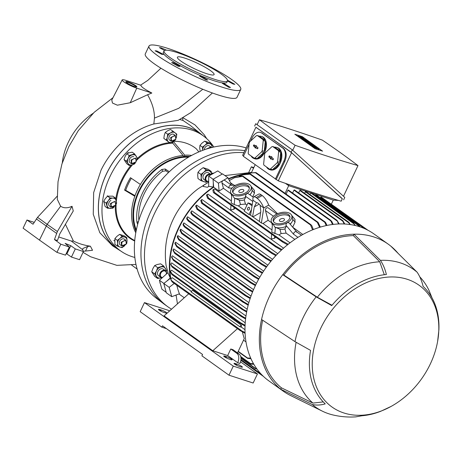 <?xml version="1.0" encoding="UTF-8"?>
<svg xmlns="http://www.w3.org/2000/svg" width="462" height="462" viewBox="0 0 462 462"><rect width="100%" height="100%" fill="white"/><g stroke="black" fill="none" stroke-linecap="round" stroke-linejoin="round"><path stroke-width="0.69" d="M171.275 137.832C174.417 134.806 175.907 135.285 175.739 139.276C172.586 142.308 171.102 141.822 171.275 137.832M170.634 137.52L175.3 135.476L175.837 139.206L171.171 141.251L170.634 137.52M131.63 160.366C134.771 157.34 136.255 157.819 136.088 161.81C132.94 164.836 131.451 164.357 131.63 160.366M130.983 160.054L135.655 158.004L136.192 161.735L131.52 163.785L130.983 160.054M111.128 203.736C114.27 200.71 115.754 201.189 115.587 205.18C112.439 208.212 110.949 207.727 111.128 203.736M110.482 203.424L115.154 201.38L115.691 205.111L111.019 207.155L110.482 203.424M121.783 242.544C124.925 239.512 126.409 239.992 126.242 243.988C123.094 247.014 121.604 246.535 121.783 242.544M121.136 242.227L125.808 240.182L126.345 243.913L121.673 245.957L121.136 242.227M207.149 148.81L210.995 147.701M206.156 149.128L210.874 146.98L211.434 147.592M202.685 135.389A71.038 53.615 125.6 0 0 201.461 134.367A71.038 53.615 125.6 0 0 106.37 174.018A71.038 53.615 125.6 0 0 118.884 249.844A71.038 53.615 125.6 0 0 120.241 250.67M179.695 119.514L183.016 120.449L190.153 125.335L201.461 134.367M212.399 92.978L191.089 112.428L178.147 120.351L153.858 123.978L154.447 118.099C154.585 110.845 152.293 103.061 147.586 94.745L130.255 102.737L117.36 105.192L112.468 103.043L111.781 100.029L122.17 79.92A10.147 1.553 25.3 0 0 126.854 83.703A10.147 1.553 25.3 0 0 136.758 88.138L151.825 93.012C144.49 89.224 140.881 86.642 140.991 85.268L125.924 80.394A10.147 1.553 25.3 0 0 122.17 79.92M118.884 249.844L112.532 245.796L99.827 232.744L93.255 214.276L93.653 192.602L100.999 170.276C111.642 148.048 132.461 129.689 153.858 123.978M149.001 46.061L145.276 53.933A50.745 7.773 25.3 0 0 168.826 72.863A50.745 7.773 25.3 0 0 218.231 94.987A50.745 7.773 25.3 0 0 237.029 97.303L240.748 89.432A50.745 7.773 -154.7 0 1 221.951 87.11A50.745 7.773 -154.7 0 1 172.551 64.992A50.745 7.773 -154.7 0 1 149.001 46.061A50.745 7.773 -154.7 0 1 167.798 48.383A50.745 7.773 -154.7 0 1 217.198 70.501A50.745 7.773 -154.7 0 1 240.748 89.432M224.047 83.547L230.486 87.503L228.794 87.301L222.349 83.345L224.047 83.547M227.443 80.157L234.858 84.332L233.2 84.049L227.379 80.937M164.541 50.491L159.436 47.609L161.128 47.823L166.505 50.173M156.791 50.93L163.45 54.429L161.712 54.308L155.059 50.797L156.791 50.93M173.417 62.676L179.989 66.361L178.24 66.274L171.673 62.589L173.417 62.676M201.282 76.184L207.761 80.059L206.029 79.938L199.544 76.074L201.282 76.184M135.805 85.713A6.087 0.93 -154.7 0 1 136.844 86.868A6.087 0.93 -154.7 0 1 132.86 85.955A6.087 0.93 -154.7 0 1 126.883 82.825A6.087 0.93 -154.7 0 1 125.837 81.664A6.087 0.93 -154.7 0 1 129.822 82.582A6.087 0.93 -154.7 0 1 135.805 85.713M136.538 87A6.087 0.93 25.3 0 0 135.591 86.163A6.087 0.93 25.3 0 0 130.342 83.339A6.087 0.93 25.3 0 0 125.93 81.988M164.137 50.86L163.346 52.154A35.17 5.388 25.3 0 0 179.4 65.223A35.17 5.388 25.3 0 0 213.871 80.683A35.17 5.388 25.3 0 0 226.934 82.207L227.431 80.781A35.014 5.365 25.3 0 0 210.926 67.671A35.014 5.365 25.3 0 0 177.062 52.541A35.014 5.365 25.3 0 0 164.137 50.86A35.014 5.365 25.3 0 0 180.116 63.871A35.014 5.365 25.3 0 0 214.432 79.262A35.014 5.365 25.3 0 0 227.431 80.781M206.578 73.643A20.299 3.107 25.3 0 0 214.097 74.573A20.299 3.107 25.3 0 0 204.678 67.002A20.299 3.107 25.3 0 0 184.916 58.154A20.299 3.107 25.3 0 0 177.396 57.224A20.299 3.107 25.3 0 0 186.815 64.796A20.299 3.107 25.3 0 0 206.578 73.643M62.289 162.872A55.815 42.123 -54.4 0 1 68.243 142.383A55.815 42.123 -54.4 0 1 93.162 113.288M83.021 252.35L90.592 256.757L116.863 265.355L135.978 264.42M65.425 224.289L73.406 241.02C78.269 243.497 83.928 245.23 90.379 246.206L92.533 250.283L83.31 251.288M112.988 97.696L94.167 112.324L78.269 130.677L68.746 146.806L61.92 164.033L58.016 181.757L57.317 199.399L60.632 206.225C63.716 208.287 67.516 208.31 72.032 206.295L73.273 210.961L59.76 233.911L57.479 240.517L54.464 239.541L60.805 244.219L69.352 246.985L65.125 243.382L70.796 245.68L75.3 248.908L83.408 251.53L82.71 249.786L82.814 248.498L87.676 246.465L90.379 246.206M182.496 117.925L183.016 120.449M73.406 241.02L71.281 241.025L82.71 249.786M58.709 236.954L71.281 241.025M72.032 206.295L57.386 231.526L54.464 239.541M57.386 231.526L47.136 224.33L60.632 206.225M57.19 196.2L37.543 217.342L33.045 224.22L26.958 220.01L34.2 222.355M154.447 118.099L178.754 108.293L202.789 89.258M147.586 94.745L151.825 93.012M131.63 265.067L137.139 269.075M75.3 248.908L71.448 257.063L79.556 259.684L83.408 251.53M37.543 217.342L47.136 224.33L39.466 240.09L56.947 252.373L60.805 244.219M39.466 240.09L23.1 228.17L26.958 220.01M70.796 245.68L66.886 253.95L71.448 257.063M66.886 253.95A3.552 0.543 25.3 0 0 66.251 253.551M69.352 246.985L65.5 255.14L56.947 252.373M164.57 304.418A88.796 67.019 -54.4 0 1 163.305 303.494L156.664 298.475A88.577 66.851 -54.4 0 1 144.369 206.225A88.577 66.851 -54.4 0 1 246.136 147.909M163.305 303.494A88.796 67.019 -54.4 0 1 150.976 211.013A88.796 67.019 -54.4 0 1 244.831 150.67A88.796 67.019 125.6 0 0 153.061 206.837A88.796 67.019 125.6 0 0 164.385 304.291L167.908 306.808A88.796 67.019 125.6 0 0 171.546 309.182M136.302 230.116A49.786 37.578 -54.4 0 1 139.212 191.407A49.786 37.578 -54.4 0 1 188.427 157.23M169.317 171.731L165.211 169.005L161.902 169.456A49.688 37.503 125.6 0 0 142.267 193.561A49.688 37.503 125.6 0 0 136.925 222.291L137.676 224.347M138.837 220.357A47.286 35.684 -54.4 0 1 144.029 194.132A47.286 35.684 -54.4 0 1 162.601 171.275L161.902 169.456M136.053 231.364A50.543 38.144 -54.4 0 1 138.664 191.228A50.543 38.144 -54.4 0 1 189.524 156.589M135.788 232.784A50.589 38.179 -54.4 0 1 134.806 196.252A50.589 38.179 -54.4 0 1 137.278 190.252A50.589 38.179 -54.4 0 1 140.379 184.453A50.589 38.179 -54.4 0 1 183.119 155.555L184.217 156.387A50.549 38.15 -54.4 0 1 189.767 156.451M140.379 184.453L130.457 177.703A53.269 40.206 125.6 0 0 127.183 183.807A53.269 40.206 125.6 0 0 124.584 190.125L134.806 196.252M134.737 240.54A54.591 41.199 -54.4 0 1 116.112 204.129M116.349 201.103A54.591 41.199 -54.4 0 1 122.216 180.63A54.591 41.199 -54.4 0 1 132.473 164.778M134.69 241.037A55.128 41.609 -54.4 0 1 115.269 205.827M115.771 199.214A55.128 41.609 -54.4 0 1 121.489 180.267A55.128 41.609 -54.4 0 1 131.116 165.13M131.352 178.309A51.842 39.126 125.6 0 0 128.234 184.142A51.842 39.126 125.6 0 0 125.699 190.292L124.584 190.125M135.025 195.634L125.699 190.292M134.852 257.444A70.836 53.459 -54.4 0 1 121.558 251.565A70.836 53.459 -54.4 0 1 109.979 176.542A70.836 53.459 -54.4 0 1 203.956 136.348A70.836 53.459 -54.4 0 1 213.814 147.026M121.558 251.565L118.029 249.18A70.952 53.546 -54.4 0 1 106.433 174.035A70.952 53.546 -54.4 0 1 200.56 133.778L203.956 136.348M165.211 169.005L165.904 170.819L162.601 171.275M165.904 170.819L168.491 172.522M136.677 160.256A54.591 41.199 -54.4 0 1 172.771 143.133L183.119 155.555M173.903 141.291A56.3 42.492 125.6 0 1 196.24 148.758L198.868 151.9M184.217 156.387L184.76 155.174A51.825 39.114 -54.4 0 1 191.615 155.428M172.771 143.133L172.909 141.892M173.186 141.303L184.76 155.174M137.237 158.587A55.128 41.609 -54.4 0 1 169.467 142.631M171.841 142.435A55.128 41.609 -54.4 0 1 172.673 142.394M228.632 179.071A79.666 60.124 -54.4 0 1 244.577 174.393M235.695 185.245L229.972 185.308L228.996 186.498L228.996 188.04L221.985 183.027A2.027 1.53 -54.4 0 1 222.158 181.606A2.027 1.53 -54.4 0 1 223.198 180.463L227.968 177.755L231.225 184.194A79.666 60.124 125.6 0 0 230.538 184.517M233.911 185.181L230.486 182.733M252.702 196.789L254.452 193.099L254.314 190.321M292.689 227.177L295.068 222.141L294.929 219.369M302.835 234.477L292.781 227.281M312.578 229.828L310.458 224.85L310.949 224.717L243.203 176.27L234.529 177.714L229.36 180.509M234.529 177.714L242.44 176.086L243.214 176.282M310.458 224.85A89.813 67.781 125.6 0 1 310.909 224.694L311.821 225.704L313.352 229.516M271.644 222.794L268.122 220.276A79.666 60.124 125.6 0 0 263.04 223.544L261.382 223.007L263.779 207.946L268.751 205.122L277.575 213.692M268.122 220.276L265.442 210.516A2.027 1.53 -54.4 0 1 266.655 207.952A2.027 1.53 -54.4 0 1 267.954 207.761A2.027 1.53 -54.4 0 1 268.278 207.923L276.819 214.033M253.326 197.234L247.869 193.399L246.616 193.624L245.299 196.113L245.634 197.332A10.655 5.96 164.6 0 1 234.176 197.996L232.224 194.502A10.655 5.96 -15.4 0 0 246.616 193.624A10.655 5.96 -15.4 0 0 251.207 186.735A10.655 5.96 -15.4 0 0 249.63 184.609A10.655 5.96 -15.4 0 0 235.245 185.493A10.655 5.96 -15.4 0 0 230.653 192.377A10.655 5.96 -15.4 0 0 232.224 194.502L231.855 194.727L231.196 202.928L234.246 204.579L238.398 205.925L244.519 210.297M213.577 189.374L214.535 192.487L214.131 192.81L213.432 192.573L212.849 189.905L214.703 188.975L231.358 200.889M282.23 240.898A89.813 67.781 125.6 0 0 281.826 241.222L282.23 240.898L288.196 244.236M294.825 239.374L286.076 233.114L284.927 228.927L286.249 226.38A10.655 5.96 164.6 0 1 274.792 227.044L272.846 223.55L272.47 223.775L271.812 231.976L272.141 232.322L279.013 234.967L290.009 242.827M263.04 223.544L271.979 229.937M261.382 223.007L259.349 221.552L260.793 211.556L260.158 205.359L263.779 207.946M259.367 221.408L250.554 215.263L252.945 200.202L256.566 202.789A6.087 2.085 60.4 0 1 260.158 205.359M176.836 285.308A79.666 60.124 125.6 0 0 179.423 293.786L171.748 296.685L166.332 292.81L163.773 283.483L170.755 278.055A79.666 60.124 -54.4 0 1 178.788 228.286A79.666 60.124 -54.4 0 1 213.698 187.208L213.017 179.302L218.434 183.171L223.198 180.463A2.027 1.53 -54.4 0 1 224.827 180.434L231.335 185.089M181.722 233.651L181.953 232.894L180.296 229.643L180.711 229.204L256.468 283.379M183.195 224.001L183.968 222.938L259.823 277.183M186.867 217.845L187.699 216.828L263.6 271.113M191.002 211.862L191.915 210.874L267.827 265.159M197.499 209.413L196.881 209.199L197.499 209.413L197.771 209.084L196.148 205.446L196.656 205.093L272.516 259.344M201.345 199.855L202.391 202.864L201.599 203.205L200.762 200.444L201.975 199.497L277.731 253.667M207.132 194.49L208.379 197.805L207.559 198.175L206.479 195.051L207.946 194.109L283.524 248.158M271.633 234.211L271.31 238.282L271.604 238.97L274.486 238.3A79.666 60.124 -54.4 0 1 275.872 237.237M231.017 205.163L230.688 209.234L230.988 209.921L233.87 209.257A79.666 60.124 -54.4 0 1 235.256 208.195M231.029 193.751L223.441 188.323A79.666 60.124 125.6 0 0 219.109 191.077L213.698 187.208M178.961 293.959L184.28 297.765M170.778 278.95L170.853 279.793L172.216 282.005L170.778 278.95L172.257 277.691L191.407 291.383M241.314 325.196L192.573 290.338L190.945 291.793L239.686 326.651L241.58 327.263A79.666 60.124 -54.4 0 1 241.314 325.196L239.686 326.651M241.58 327.263L244.993 329.706M171.766 274.336L170.472 272.06L170.472 271.252L171.593 270.154L245.224 322.811M170.819 263.808L172.072 267.013L170.755 264.593L170.819 263.808L171.697 262.872L245.969 315.991M173.516 260.401L171.737 256.595L172.447 255.798L247.199 309.257M175.006 253.505L173.169 249.584L173.764 248.908L248.885 302.627M176.917 246.881L177.085 246.373L175.086 242.764L175.595 242.18L250.993 296.102M177.466 236.117L178.915 239.068L178.69 239.818L177.194 236.821L177.922 235.62L253.523 289.686M246.956 205.14L245.461 204.071L240.488 204.522A79.666 60.124 -54.4 0 0 238.398 205.925M287.497 244.796L282.617 242.065M286.076 233.114L281.104 233.564A79.666 60.124 -54.4 0 0 279.013 234.967M221.985 183.027L223.441 188.323M219.109 191.077L218.434 183.171M250.589 215.038L249.035 214.535L251.495 209.338M252.212 204.816L250.75 203.771L248.019 202.887L244.161 211.047L249.035 214.535M252.061 205.781L248.019 202.887M181.63 233.576L179.972 230.33L180.296 229.643M260.187 373.059L258.807 372.719L259.835 372.661M256.941 369.023L256.67 369.011C255.625 368.843 255.284 368.67 255.642 368.491L256.601 368.549M240.991 358.373L255.324 368.624L255.642 368.491L240.968 357.998M253.834 364.264L250.86 364.137L250.883 363.577A89.813 67.781 125.6 0 0 251.236 364.085M250.883 363.577L253.511 363.709M250.97 358.697L247.586 358.373L247.499 358.044L250.681 358.05M247.499 358.044A89.813 67.781 125.6 0 0 247.701 358.414M243.532 340.136L245.998 341.903M176.091 295.039L177.448 303.892M245.097 333.35L239.911 330.417L239.882 329.949L245.062 332.559M239.882 329.949A89.813 67.781 125.6 0 0 239.911 330.417M245.045 326.068L239.559 322.984L239.772 322.337L245.074 325.294M239.772 322.337A89.813 67.781 125.6 0 0 239.755 323.053M170.472 271.252L172.078 273.926L171.864 274.572L239.512 322.932M245.582 318.959L241.199 316.464L172.072 267.013M241.383 316.586C240.777 315.841 241.043 315.725 242.18 316.245L245.668 318.208M246.639 312.017L241.701 309.193L241.28 308.42L246.783 311.278M173.296 260.268L171.61 257.357L171.737 256.595M241.28 308.42A89.813 67.781 125.6 0 0 241.21 308.812L241.701 309.193M248.169 305.22L242.7 301.917L242.781 301.611L243.942 301.975L248.36 304.498M174.711 253.372L172.99 250.329L173.169 249.584M242.781 301.611A89.813 67.781 125.6 0 0 242.7 301.917L243.312 302.431M250.144 298.562L245.108 295.663L244.612 295.293L244.779 294.779L250.381 297.857M176.68 246.725L174.861 243.486L175.086 242.764M244.779 294.779A89.813 67.781 125.6 0 0 244.612 295.293L245.108 295.663M252.547 292.036L248.158 289.512L178.69 239.818M248.36 289.639C247.499 288.814 247.638 288.611 248.775 289.027L252.83 291.343M255.359 285.637L250.462 282.813M250.675 282.946C249.723 282.086 249.832 281.86 250.993 282.27L255.688 284.962M258.581 279.371L254.25 276.882M183.968 222.938C183.021 223.521 183.368 224.688 185.008 226.444L184.592 227.056C182.998 225.34 182.663 224.191 183.599 223.602M254.452 277.015C253.511 276.184 253.586 275.935 254.683 276.264L258.951 278.707M262.22 273.238L257.103 270.282M187.699 216.828C186.642 217.435 187.075 218.717 189.004 220.663L188.889 221.396L188.473 221.194C186.654 219.323 186.25 218.087 187.277 217.475M256.884 269.34A89.813 67.781 125.6 0 0 256.583 269.808L256.884 269.34L262.635 272.586M257.317 270.426L256.583 269.808M266.291 267.238L261.411 264.437M191.915 210.874C190.794 211.452 191.17 212.693 193.029 214.611L193.018 215.257L192.406 215.073C190.69 213.265 190.367 212.075 191.441 211.504M260.909 263.404A89.813 67.781 125.6 0 0 260.712 263.669L261.636 263.675L266.753 266.603M261.619 264.57L260.712 263.669M270.807 261.377L265.904 258.576M196.881 209.199L195.622 206.058L196.148 205.446M265.465 257.496A89.813 67.781 125.6 0 0 265.194 257.825L265.465 257.496L266.025 257.738L271.321 260.759M266.112 258.708L265.194 257.825M275.808 255.671L271.668 253.332M271.858 253.453C270.842 252.685 270.796 252.344 271.708 252.437L276.374 255.07M281.346 250.138L275.502 246.754L276.08 246.217A89.813 67.781 125.6 0 0 275.502 246.754L275.987 247.112M276.08 246.217L281.976 249.555M282.813 242.192L281.826 241.222M250.462 174.099L242.937 174.832L239.16 176.311M319.606 227.31L317.481 222.684L318.058 222.303L320.333 227.09M318.156 222.511A89.813 67.781 125.6 0 0 317.481 222.684M242.937 174.832L249.919 174.012M326.241 225.566L324.751 222.291L324.994 221.893L256.191 172.684M250.982 172.944L255.521 172.563C256.352 172.667 256.323 172.719 255.434 172.724L250.982 172.944L247.361 173.972M255.521 172.563C256.352 172.667 256.323 172.719 255.434 172.724L324.751 222.291C324.774 221.668 325.121 221.841 325.779 222.811L326.934 225.416M332.542 224.474L330.584 220.49L331.756 221.408L333.194 224.393M330.584 220.49A89.813 67.781 125.6 0 1 330.936 220.461L288.404 190.044L287.907 190.263L286.099 194.075M338.525 223.96L336.989 220.322L294.467 189.917L293.965 190.136L292.59 193.041M336.717 220.316A89.813 67.781 125.6 0 1 336.989 220.322L339.148 223.937M344.213 223.972L342.481 220.697L342.839 220.651L344.802 224.001M342.839 220.651L300.317 190.24L299.815 190.46L298.654 192.908M342.919 220.744A89.813 67.781 125.6 0 0 342.481 220.697M349.607 224.457L348.7 222.193L305.734 191.47L304.504 193.232M305.232 191.69L348.746 222.805C348.475 222.02 348.689 222.101 349.399 223.054L350.173 224.532M311.261 192.989L310.735 192.821L309.921 194.467M354.712 225.375L353.701 223.129L311.382 192.862M353.621 223.082L355.238 225.496M237.491 352.916L244.282 338.548A79.666 60.124 -54.4 0 1 242.411 331.866M260.655 212.491L252.991 216.845M259.142 204.152L254.291 206.907L256.398 202.876M252.587 216.718L254.291 206.907M253.014 200.248A9.136 3.13 60.4 0 1 253.644 196.962A9.136 3.13 60.4 0 1 256.15 197.603L257.23 198.377A9.136 3.13 60.4 0 1 263.71 207.9L268.751 205.122M268.682 205.07A9.136 3.13 -119.6 0 0 262.208 195.553L261.122 194.779A9.136 3.13 -119.6 0 0 258.616 194.138L253.644 196.962M296.823 232.294L296.188 231.543L294.958 231.78L293.896 232.79L293.509 234.176L285.943 225.254L286.249 226.38M301.467 235.245L296.188 231.543M163.773 283.483L169.19 287.352L174.22 283.437M171.748 296.685L169.19 287.352M213.017 179.302L222.551 173.885L227.968 177.755M310.735 192.821L288.692 185.689L285.077 193.341M255.157 164.743L251.305 172.886M333.275 200.11L331.393 204.088M359.084 225.548L316.147 194.837L315.344 195.697M363.923 228.332L363.663 227.385L321.136 196.974L320.333 197.834M367.989 230.261L325.398 200.023M363.663 227.385L364.374 228.523M359.5 226.686L359.251 226.241C358.882 225.392 359.032 225.433 359.713 226.357L359.99 226.848M315.644 195.056L359.251 226.241C358.882 225.392 359.032 225.433 359.713 226.357M188.889 221.396L188.473 221.194M193.018 215.257L192.406 215.073M254.215 276.859L184.592 227.056M363.761 227.581A89.813 67.781 125.6 0 0 363.398 227.373M288.854 184.534L288.692 185.689L285.412 183.345M338.427 200.393L333.31 200.121L311.81 193.168M278.274 180.85L291.58 152.708L342.342 198.706L341.164 201.189A390.713 59.841 -154.7 0 1 278.274 180.85A454.7 69.641 -154.7 0 1 276.247 179.47L243.382 156.323L249.099 144.236M243.52 156.035A454.7 69.641 -154.7 0 1 242.619 155.347L255.919 127.206L291.58 152.708M250.612 141.025L251.957 138.19A10.147 6.474 107.9 0 1 260.493 132.409L262.156 133.16A454.7 69.641 25.3 0 0 283.281 148.262C286.538 151.213 287.052 155.567 284.817 161.336L276.247 179.47M260.493 132.409A10.147 6.474 107.9 0 1 261.654 132.998L282.779 148.1A10.147 6.474 107.9 0 1 283.905 161.042L275.335 179.175M261.348 136.377A11.671 7.444 107.9 0 1 264.974 140.205L262.93 139.547L257.282 135.51L259.326 136.169A11.671 7.444 107.9 0 1 261.348 136.377L262.093 136.619A11.671 7.444 107.9 0 1 264.726 152.177A11.671 7.444 107.9 0 1 254.909 158.824L254.164 158.587A11.671 7.444 107.9 0 1 251.109 155.965M276.784 147.413A11.671 7.444 107.9 0 1 280.405 151.247L278.361 150.583L272.713 146.546L274.757 147.205A11.671 7.444 107.9 0 1 276.784 147.413L277.523 147.655A11.671 7.444 107.9 0 1 280.163 163.213A11.671 7.444 107.9 0 1 270.345 169.866L269.6 169.623A11.671 7.444 107.9 0 1 266.545 167.001M277.102 162.861L279.146 163.519A11.671 7.444 107.9 0 1 272.453 169.687L270.409 169.028L277.102 162.861A11.671 7.444 -72.1 0 0 277.373 162.312A11.671 7.444 -72.1 0 0 277.627 161.752L278.673 151.548A11.671 7.444 -72.1 0 0 278.361 150.583M272.713 146.546A11.671 7.444 -72.1 0 0 271.881 146.691L265.188 152.858A11.671 7.444 -72.1 0 0 264.917 153.407A11.671 7.444 -72.1 0 0 264.662 153.962L263.617 164.172A11.671 7.444 -72.1 0 0 263.929 165.13L269.577 169.173A11.671 7.444 -72.1 0 0 270.409 169.028M269.577 169.173L271.621 169.831A11.671 7.444 107.9 0 1 269.6 169.623M261.671 151.819L263.715 152.483A11.671 7.444 107.9 0 1 257.022 158.651L254.972 157.992L261.671 151.819A11.671 7.444 -72.1 0 0 261.937 151.276A11.671 7.444 -72.1 0 0 262.191 150.716L263.236 140.506A11.671 7.444 -72.1 0 0 262.93 139.547M257.282 135.51A11.671 7.444 -72.1 0 0 256.445 135.649L249.751 141.822A11.671 7.444 -72.1 0 0 249.486 142.365A11.671 7.444 -72.1 0 0 249.232 142.925L248.186 153.136A11.671 7.444 -72.1 0 0 248.492 154.094L254.14 158.131A11.671 7.444 -72.1 0 0 254.972 157.992M254.14 158.131L256.185 158.795A11.671 7.444 107.9 0 1 254.164 158.587M263.236 140.506L265.28 141.17A11.671 7.444 107.9 0 1 264.235 151.374L262.191 150.716M278.673 151.548L280.717 152.206A11.671 7.444 107.9 0 1 279.672 162.416L277.627 161.752M272.453 169.687L279.146 163.519M279.672 162.416L280.717 152.206M280.405 151.247L274.757 147.205M269.051 157.12A0.635 0.404 107.9 0 1 269.589 155.983L271.073 157.051L271.31 156.549L271.985 157.034L271.754 157.536L273.244 158.599A0.635 0.404 107.9 0 1 272.707 159.731L271.217 158.668L270.98 159.165L270.305 158.68L270.541 158.183L269.051 157.12L269.641 157.224L271.171 158.322L271.09 158.934M269.895 156.208A0.554 0.352 -72.1 0 0 269.641 157.224M270.541 158.183L271.171 158.322M270.305 158.68L270.94 158.818M271.217 158.668L273.088 159.696M271.835 156.924L271.644 157.334L271.073 157.051M257.022 158.651L263.715 152.483M264.235 151.374L265.28 141.17M264.974 140.205L259.326 136.169M253.615 146.079A0.635 0.404 107.9 0 1 254.152 144.947L255.642 146.009L255.879 145.513L256.554 145.998L256.318 146.494L257.808 147.563A0.635 0.404 107.9 0 1 257.27 148.695L255.781 147.626L255.544 148.129L254.868 147.644L255.105 147.147L253.615 146.079L254.21 146.188L255.74 147.286L255.659 147.892M254.458 145.166A0.554 0.352 -72.1 0 0 254.21 146.188M255.105 147.147L255.74 147.286M254.868 147.644L255.503 147.782M255.781 147.626L257.657 148.654M256.398 145.888L256.208 146.292L255.642 146.009M342.278 198.833L291.129 152.217L255.884 127.281M254.614 126.109L255.746 123.718L292.261 149.832L344.773 197.418L343.647 199.809M259.442 119.762A454.7 69.641 25.3 0 0 295.097 145.264A390.713 59.841 25.3 0 0 357.986 165.604A454.7 69.641 25.3 0 0 322.332 140.107A390.713 59.841 25.3 0 0 259.442 119.762L257.115 124.676M292.735 150.254L295.097 145.264M357.986 165.604L343.503 196.24M291.129 152.217L292.261 149.832M315.13 148.735L294.825 134.211L302.298 136.631L322.603 151.155L315.13 148.735M318.884 149.705L319.508 150.15M297.493 136.123L298.019 136.296M316.528 147.499L312.578 146.223L312.069 145.859L313.727 145.998L310.545 144.768L314.495 146.044L315.003 146.408L313.346 146.269L316.02 147.135L316.435 147.696M315.003 146.408L314.841 146.754M310.545 144.768L310.302 145.282M311.053 145.132L310.811 145.645M312.069 145.859L311.827 146.373M312.578 146.223L312.335 146.737M311.111 143.624L307.161 142.348L308.628 142.625L305.809 141.378L307.276 141.655L304.793 140.65L308.743 141.932L309.419 142.417L307.49 141.99L310.435 143.139L311.001 143.855M307.161 142.348L306.918 142.862M304.793 140.65L304.55 141.17M305.301 141.014L305.059 141.534M305.809 141.378L305.567 141.892M306.144 141.62L305.902 142.134M306.653 141.984L306.41 142.498M300.901 137.867L305.359 139.512L300.901 137.867L300.658 138.386M301.409 138.23L301.166 138.75M303.869 138.831L304.002 138.542L302.818 137.693L300.225 136.642L300.381 137.185M304.002 138.542L301.085 137.047L301.975 137.832L299.376 136.781L298.192 135.932L300.496 136.943M298.192 135.932L297.95 136.446M303.309 138.317L303.17 138.606M305.844 140.13L304.914 139.83L306.271 140.8L305.573 140.575L303.291 139.305L304.81 140.396L304.117 140.171L302.084 138.715L306.035 139.992L308.067 141.447L305.844 140.13L305.717 140.402M302.084 138.715L301.842 139.229M304.117 140.171L303.869 140.685M304.81 140.396L304.47 141.112M305.573 140.575L305.434 140.864M306.271 140.8L306.133 141.089M311.602 144.248L310.672 143.948L312.023 144.912L311.324 144.687L309.043 143.422L310.568 144.508L309.869 144.283L307.836 142.833L311.786 144.109L313.819 145.559L311.602 144.248L311.469 144.519M307.836 142.833L307.594 143.347M309.869 144.283L309.627 144.797M310.568 144.508L310.227 145.23M311.324 144.687L311.192 144.976M312.023 144.912L311.89 145.201M318.78 149.919L319.069 149.313L317.879 148.464L315.286 147.413L315.442 147.956M319.069 149.313L316.147 147.817L317.036 148.602L314.437 147.551L313.253 146.702L315.558 147.713M313.253 146.702L313.011 147.222M318.37 149.087L318.081 149.694M302.298 136.631L302.015 137.226M249.174 207.351A1.525 0.97 107.9 0 1 249.399 209.153A1.525 0.97 107.9 0 1 248.059 210.164A1.525 0.97 107.9 0 1 247.886 210.071A1.525 0.97 107.9 0 1 247.655 208.27A1.525 0.97 107.9 0 1 248.995 207.265A1.525 0.97 107.9 0 1 249.174 207.351M188.71 293.797L164.056 315.892L212.797 350.75L237.451 328.655M227.668 355.561L230.775 348.983L236.867 353.343A7.357 4.695 107.9 0 1 237.687 362.722L227.668 355.561L212.797 350.75M230.775 348.983L233.004 349.705L239.097 354.065L236.867 353.343M240.529 361.844L257.444 373.943L233.275 366.123L144.462 302.61L168.624 310.424L169.479 311.03M233.275 366.123L228.99 375.19L253.159 383.01L257.444 373.943M237.687 362.722L239.917 363.444A7.357 4.695 -72.1 0 0 239.097 354.065M239.911 366.626A3.829 0.589 25.3 0 0 240.558 366.834L240.979 366.972A3.806 0.583 -154.7 0 0 242.388 367.146A3.806 0.583 -154.7 0 0 240.621 365.725A3.806 0.583 -154.7 0 0 236.914 364.068L236.492 363.929A3.829 0.589 25.3 0 0 235.851 363.721L235.429 363.582A3.806 0.583 -154.7 0 0 234.02 363.409A3.806 0.583 -154.7 0 0 235.782 364.83A3.806 0.583 -154.7 0 0 239.489 366.487L239.911 366.626M229.62 359.269A3.829 0.589 25.3 0 0 230.267 359.476L230.688 359.609A3.806 0.583 -154.7 0 0 232.097 359.788A3.806 0.583 -154.7 0 0 230.33 358.368A3.806 0.583 -154.7 0 0 226.623 356.704L226.207 356.572A3.829 0.589 25.3 0 0 225.56 356.364L225.138 356.225A3.806 0.583 -154.7 0 0 223.729 356.052A3.806 0.583 -154.7 0 0 225.496 357.473A3.806 0.583 -154.7 0 0 229.198 359.13L229.62 359.269M160.943 309.904A3.829 0.589 25.3 0 0 160.302 309.696L159.881 309.557A3.806 0.583 -154.7 0 0 158.472 309.384A3.806 0.583 -154.7 0 0 160.239 310.805A3.806 0.583 -154.7 0 0 163.941 312.462L164.362 312.601A3.829 0.589 25.3 0 0 165.009 312.809L165.431 312.941A3.806 0.583 -154.7 0 0 166.84 313.115A3.806 0.583 -154.7 0 0 165.073 311.7A3.806 0.583 -154.7 0 0 161.365 310.037L160.943 309.904L160.458 310.926M235.424 364.622L235.851 363.721M236.492 363.929L236.007 364.957M225.133 357.265L225.56 356.364M226.207 356.572L225.722 357.594M159.875 310.591L160.302 309.696M166.482 328.667L161.839 327.165L140.177 311.677L144.462 302.61M228.99 375.19L201.911 355.827L202.552 354.464L162.48 325.808L161.839 327.165M398.077 253.332A90.321 68.168 125.6 0 0 390.742 246.067A90.321 68.168 125.6 0 0 388.265 244.184L373.914 233.922A90.321 68.168 125.6 0 0 255.197 285.984A90.321 68.168 125.6 0 0 268.838 380.855L283.189 391.118A90.321 68.168 125.6 0 0 290.448 395.46L322.343 411.151A84.488 63.762 125.6 0 0 329.019 413.854A84.488 63.762 125.6 0 0 333.212 415.015C340.609 416.73 348.1 417.353 355.688 416.88L361.971 415.765A76.611 57.819 125.6 0 0 380.624 411.342L391.135 406.404A74.844 56.485 125.6 0 0 437.624 341.395A74.844 56.485 125.6 0 0 407.137 279.25A74.844 56.485 125.6 0 0 320.692 328.378A74.844 56.485 125.6 0 0 343.924 412.988A74.844 56.485 125.6 0 0 391.135 406.404M388.265 244.184A90.321 68.168 125.6 0 0 373.873 236.96A90.321 68.168 125.6 0 0 354.007 234.188A90.321 68.168 125.6 0 0 282.732 274.694A90.321 68.168 125.6 0 0 269.548 296.246A90.321 68.168 125.6 0 0 261.561 319.485A90.321 68.168 125.6 0 0 280.717 389.235A90.321 68.168 125.6 0 0 283.189 391.118M437.624 341.395L438.9 329.851A76.611 57.819 125.6 0 0 423.117 286.411C421.812 280.954 419.819 276.23 417.14 272.228A84.488 63.762 125.6 0 0 400.381 262.89A84.488 63.762 125.6 0 0 380.405 260.349C383.085 264.345 385.077 269.075 386.382 274.532A76.611 57.819 125.6 0 0 331.722 305.596L316.17 296.858A84.488 63.762 125.6 0 0 294.999 341.643L310.551 350.387A76.611 57.819 125.6 0 0 325.236 403.886C320.738 405.191 316.412 405.399 312.26 404.516A84.488 63.762 125.6 0 0 322.343 411.151M316.17 296.858L282.732 274.694L283.893 275.069A88.796 67.019 -54.4 0 1 353.338 235.603L354.007 234.188L380.405 260.349M312.26 404.516L280.717 389.235L281.387 387.82A88.796 67.019 -54.4 0 1 262.647 320.201M417.14 272.228L390.742 246.067M432.01 297.857L429.186 290.835A82.964 62.613 125.6 0 0 419.744 276.79M323.256 401.917L312.936 403.089L281.387 387.82M296.107 342.319A82.964 62.613 125.6 0 0 312.936 403.089M353.338 235.603L379.735 261.775A82.964 62.613 125.6 0 0 317.342 297.233L283.893 275.069M379.735 261.775L384.309 274.74M332.011 305.255L317.342 297.233M261.561 319.485L294.999 341.643M175.837 295.137A80.174 60.505 125.6 0 0 176.126 295.703M213.282 182.392L213.288 187A80.174 60.505 125.6 0 0 178.419 228.164A80.174 60.505 125.6 0 0 170.282 277.974L166.505 281.358M249.376 173.314A80.174 60.505 125.6 0 0 228.442 178.696M213.288 187L208.685 186.4A77.356 58.379 125.6 0 0 207.45 187.277L203.17 186.44L203.598 185.233L208.68 182.126L198.412 188.583A63.427 47.869 125.6 0 0 173.088 219.548A63.427 47.869 125.6 0 0 169.202 229.429C165.506 241.274 164.478 253.343 166.112 265.638L167.7 271.373A77.356 58.379 125.6 0 0 167.891 272.707L170.282 277.974M248.764 172.343L251.38 166.805L253.811 167.59M251.38 166.805L253.471 168.301M167.891 272.707L159.43 280.272L161.879 289.2L166.187 292.279M163.843 283.425L159.43 280.272M160.245 283.241L159.864 282.963L160.25 283.264M161.931 278.037L160.782 279.065M160.002 282.357L159.864 282.963M222.216 174.07L217.793 170.911L208.68 176.091L208.685 186.4M213.097 179.256L208.68 176.091M212.664 173.828L211.758 173.181L210.25 175.202M213.814 173.175L211.758 173.181M243.878 152.679A88.796 67.019 125.6 0 0 155.307 211.85A88.796 67.019 125.6 0 0 167.908 306.808M231.757 195.992A10.655 5.96 164.6 0 1 231.433 195.218L230.653 192.377M247.973 185.557A8.628 4.828 -15.4 0 0 237.918 185.493A8.628 4.828 -15.4 0 0 232.611 191.84A8.628 4.828 -15.4 0 0 233.882 193.561A8.628 4.828 -15.4 0 0 243.936 193.624A8.628 4.828 -15.4 0 0 249.249 187.272A8.628 4.828 -15.4 0 0 247.973 185.557M249.347 188.011A8.628 4.828 -15.4 0 0 248.365 186.971A8.628 4.828 -15.4 0 0 238.923 186.677A8.628 4.828 -15.4 0 0 232.906 192.527M243.434 189.778A2.587 1.45 -15.4 0 0 240.419 189.761A2.587 1.45 -15.4 0 0 238.825 191.661A2.587 1.45 -15.4 0 0 239.206 192.18A2.587 1.45 -15.4 0 0 242.221 192.198A2.587 1.45 -15.4 0 0 243.815 190.292A2.587 1.45 -15.4 0 0 243.434 189.778M251.207 186.735L251.986 189.576A10.655 5.96 164.6 0 1 251.074 193.324A10.655 5.96 164.6 0 1 249.821 194.721M245.634 197.332L244.311 199.879A6.087 3.407 164.6 0 1 239.299 200.185L240.488 204.522M234.176 197.996L239.299 200.185M244.311 199.879L245.461 204.071M284.927 228.927A6.087 3.407 164.6 0 1 279.914 229.233L281.104 233.564M274.792 227.044L279.914 229.233M285.943 225.254L286.192 223.706L287.231 222.672A10.655 5.96 -15.4 0 0 291.822 215.783A10.655 5.96 -15.4 0 0 290.252 213.658A10.655 5.96 -15.4 0 0 275.86 214.541A10.655 5.96 -15.4 0 0 271.269 221.425A10.655 5.96 -15.4 0 0 272.846 223.55A10.655 5.96 -15.4 0 0 287.231 222.672L288.958 222.776L296.552 231.728M272.372 225.04A10.655 5.96 164.6 0 1 272.049 224.266L271.269 221.425M288.594 214.599A8.628 4.828 -15.4 0 0 278.54 214.541A8.628 4.828 -15.4 0 0 273.227 220.888A8.628 4.828 -15.4 0 0 274.503 222.609A8.628 4.828 -15.4 0 0 284.557 222.667A8.628 4.828 -15.4 0 0 289.865 216.32A8.628 4.828 -15.4 0 0 288.594 214.599M289.963 217.059A8.628 4.828 -15.4 0 0 288.981 216.02A8.628 4.828 -15.4 0 0 279.539 215.725A8.628 4.828 -15.4 0 0 273.521 221.569M291.822 215.783L292.602 218.624A10.655 5.96 164.6 0 1 291.689 222.372A10.655 5.96 164.6 0 1 290.072 224.087M284.049 218.821A2.587 1.45 -15.4 0 0 281.035 218.803A2.587 1.45 -15.4 0 0 279.441 220.709A2.587 1.45 -15.4 0 0 279.822 221.223A2.587 1.45 -15.4 0 0 282.836 221.246A2.587 1.45 -15.4 0 0 284.43 219.34A2.587 1.45 -15.4 0 0 284.049 218.821M204.389 149.728A3.552 2.68 -54.4 0 1 204.793 148.019A3.552 2.68 -54.4 0 1 207.455 145.674A3.552 2.68 -54.4 0 1 210.054 146.627M203.303 147.534A5.584 4.21 125.6 0 0 202.674 150.208L202.408 147.141L205.03 145.218A5.584 4.21 125.6 0 0 203.303 147.534M212.116 147.418A5.584 4.21 125.6 0 0 209.754 143.873L211.85 144.444L212.116 147.511M205.03 145.218A5.584 4.21 -54.4 0 1 209.754 143.873L207.126 142.92L205.03 145.218M211.85 144.444L209.402 142.694L204.678 141.17L202.056 143.087L199.959 145.391L199.694 148.077L200.225 151.328M199.959 145.391L202.408 147.141M204.678 141.17L207.126 142.92M121.079 245.299A3.552 2.68 -54.4 0 1 119.727 241.222A3.552 2.68 -54.4 0 1 122.39 238.877A3.552 2.68 -54.4 0 1 124.988 239.83M126.715 242.648A5.584 4.21 125.6 0 0 127.05 240.714A5.584 4.21 125.6 0 0 124.688 237.075L126.784 237.647L124.336 235.897L119.612 234.373L116.99 236.29L114.894 238.594L114.899 244.346L117.348 246.096L117.608 243.41A5.584 4.21 125.6 0 0 119.976 247.049L117.348 246.096M126.784 237.647L127.05 240.714L126.784 243.399L126.282 244.04M124.688 237.075A5.584 4.21 125.6 0 0 119.964 238.421A5.584 4.21 125.6 0 0 117.608 243.41L117.342 240.344L119.964 238.421L122.06 236.122L124.688 237.075M124.307 246.021A5.584 4.21 -54.4 0 1 119.976 247.049L122.066 247.62L124.694 245.703M119.612 234.373L122.06 236.122M114.894 238.594L117.342 240.344M116.06 203.846A5.584 4.21 125.6 0 0 116.233 200.67A5.584 4.21 125.6 0 0 112.895 198.1L115.257 197.903L112.815 196.154L107.548 196.165L105.353 198.562L103.696 201.334L105.111 206.485L107.559 208.235L106.145 203.084L108.333 200.687A5.584 4.21 125.6 0 0 107.115 205.85A5.584 4.21 -54.4 0 0 110.458 208.42A5.584 4.21 125.6 0 0 112.901 207.721A5.584 4.21 125.6 0 0 113.652 207.219M114.05 206.993L112.826 208.218L107.559 208.235M109.638 206.168A3.552 2.68 -54.4 0 1 108.761 203.332A3.552 2.68 -54.4 0 1 110.897 200.421M112.895 198.1A5.584 4.21 125.6 0 0 108.333 200.687L109.996 197.915L112.895 198.1M115.257 197.903L116.672 203.055L115.945 204.418M107.548 196.165L109.996 197.915M103.696 201.334L106.145 203.084M129.822 164.87A5.584 4.21 125.6 0 0 132.178 164.865L129.187 165.454L128.09 163.542A5.584 4.21 125.6 0 0 129.822 164.87M130.134 162.791A3.552 2.68 -54.4 0 1 129.758 158.691A3.552 2.68 -54.4 0 1 133.674 156.71M135.175 163.138L134.638 163.9L132.178 164.865A5.584 4.21 125.6 0 0 134.153 163.848M136.561 160.476A5.584 4.21 125.6 0 0 136.261 156.231A5.584 4.21 125.6 0 0 132.172 154.909A5.584 4.21 125.6 0 0 128.09 158.564L129.181 155.492L134.633 153.938L137.358 158.143L136.55 160.568M128.09 163.542A5.584 4.21 -54.4 0 1 128.09 158.564L126.461 161.255L128.09 163.542M134.633 153.938L132.184 152.189L129.193 152.778L126.732 153.742L125.11 156.433L124.012 159.505L126.744 163.704L129.187 165.454M126.732 153.742L129.181 155.492M124.012 159.505L126.461 161.255M170.576 140.592A3.552 2.68 -54.4 0 1 168.925 139.004A3.552 2.68 -54.4 0 1 170.732 134.713A3.552 2.68 -54.4 0 1 174.486 135.123M167.267 139.946A5.584 4.21 125.6 0 0 168.491 141.828L166.297 140.153L167.267 137.364A5.584 4.21 125.6 0 0 167.267 139.946M174.139 141.129L170.155 143.122L168.491 141.828A5.584 4.21 125.6 0 0 173.048 141.817A5.584 4.21 125.6 0 0 173.799 141.314M176.213 137.942A5.584 4.21 125.6 0 0 176.386 137.341A5.584 4.21 125.6 0 0 175.162 132.877A5.584 4.21 125.6 0 0 170.599 132.894L172.967 131.208L176.825 134.171L176.195 138.057M167.267 137.364A5.584 4.21 -54.4 0 1 170.599 132.894L167.7 134.199L167.267 137.364M175.699 139.472L174.671 140.737M172.967 131.208L170.518 129.458L167.619 130.763L165.257 132.45L164.287 135.239L163.848 138.404L170.155 143.122M163.848 138.404L166.297 140.153M165.257 132.45L167.7 134.199M162.63 268.797A4.06 3.067 125.6 0 0 157.946 271.46A4.06 3.067 125.6 0 0 159.205 276.051M161.561 277.656L160.92 277.858A6.087 4.597 -54.4 0 1 156.462 276.415A6.087 4.597 -54.4 0 1 156.456 270.98A6.087 4.597 -54.4 0 1 160.915 266.99A6.087 4.597 -54.4 0 1 163.49 266.984A6.087 4.597 -54.4 0 1 165.379 268.434A6.087 4.597 -54.4 0 1 166.054 271.304M161.521 277.65A6.087 4.597 125.6 0 1 160.92 277.858L157.657 278.499L154.683 273.914L156.456 270.98L157.652 267.631L163.6 265.933L166.574 270.518L166.245 271.644M163.6 265.933L160.655 263.831L157.392 264.472L154.712 265.529L152.934 268.462L151.744 271.812L154.718 276.397L157.657 278.499M154.683 273.914L151.744 271.812M157.652 267.631L154.712 265.529M209.251 173.464A4.06 3.067 125.6 0 0 203.401 175.294A4.06 3.067 125.6 0 0 205.342 180.007M206.982 181.479A6.087 4.597 -54.4 0 1 203.806 181.699A6.087 4.597 125.6 0 1 201.224 177.726L200.935 174.382L203.8 172.286L206.081 169.773L211.232 171.442L208.293 169.34L203.141 167.671L200.277 169.768L197.996 172.28L197.707 175.208L198.002 178.551L200.941 180.654L201.224 177.726A6.087 4.597 -54.4 0 1 203.8 172.286A6.087 4.597 -54.4 0 1 208.945 170.819A6.087 4.597 -54.4 0 1 211.405 173.648M207.288 181.543L206.092 182.323L200.941 180.654M211.232 171.442L211.481 173.55M200.935 174.382L197.996 172.28M206.081 169.773L203.141 167.671M166.274 274.151A3.575 2.697 125.6 0 0 164.507 270.894A3.575 2.697 125.6 0 0 160.736 273.319A3.575 2.697 125.6 0 0 162.566 277.466M162.272 277.731A4.06 3.067 -54.4 0 1 160.736 277.281A4.06 3.067 -54.4 0 1 160.123 273.019A4.06 3.067 -54.4 0 1 165.454 270.68A4.06 3.067 -54.4 0 1 166.395 274.041M210.493 174.873A3.575 2.697 125.6 0 0 210.32 174.809A3.575 2.697 125.6 0 0 206.196 177.154A3.575 2.697 125.6 0 0 207.305 181.191A3.575 2.697 125.6 0 0 208.68 181.22M208.68 181.399A4.06 3.067 -54.4 0 1 206.837 181.439A4.06 3.067 -54.4 0 1 206.191 181.116A4.06 3.067 -54.4 0 1 205.804 176.432A4.06 3.067 -54.4 0 1 210.268 174.186A4.06 3.067 -54.4 0 1 210.816 174.445L208.737 172.955M85.568 250.918L87.676 246.465M136.758 88.138L130.255 102.737M56.555 233.362L36.342 218.907M136.925 222.291L138.467 221.564M242.614 176.426L310.533 225M214.483 192.417L282.403 240.985M213.6 192.694L282.426 241.915M231.941 188.144L228.996 188.04M240.927 359.962L262.093 375.098M240.962 359.598L259.107 372.574M240.696 356.508L250.802 363.738M238.236 351.334L247.638 358.056M239.905 330.411L172.21 281.999L239.859 330.365M171.748 280.746L241.129 330.365M171.881 273.66L240.309 322.597M172.199 267.105L241.043 316.337M171.922 265.997L242.18 316.245M173.458 260.389L241.32 308.916M173.204 259.298L242.435 308.807M174.879 253.494L242.925 302.154M174.723 252.471L243.942 301.975M176.871 246.864L244.704 295.368M176.796 245.9L245.64 295.131M178.852 239.934L247.978 289.368M178.915 239.068L248.775 289.027M181.82 233.708L250.265 282.657M181.953 232.894L250.993 282.27M184.765 227.177L254.065 276.738M185.008 226.444L254.683 276.264M188.675 221.333L256.901 270.126M189.004 220.663L257.432 269.594M192.596 215.211L261.209 264.276M193.029 214.611L261.636 263.675M197.072 209.338L265.702 258.42M197.615 208.818L266.025 257.738M201.761 203.32L271.483 253.182M202.391 202.864L271.708 252.437M207.761 198.325L275.566 246.812M208.247 197.759L275.941 246.171M249.861 174.11L317.556 222.522M287.907 190.263L330.786 220.928M293.965 190.136L336.948 220.871M299.815 190.46L342.706 221.131M310.655 192.92L353.852 223.81M261.122 194.779L256.15 197.603M262.208 195.553L257.23 198.377M364.085 228.043L365.39 228.979M320.634 197.193L363.733 228.014M262.156 133.16L261.654 132.998M283.281 148.262L282.779 148.1M284.817 161.336L283.905 161.042M299.376 136.781L299.133 137.295M302.125 137.468L301.969 137.792M314.437 147.551L314.195 148.065M317.186 148.238L317.03 148.562M236.4 365.159L236.914 364.068M235.048 364.391L235.429 363.582M226.109 357.802L226.623 356.704M224.757 357.028L225.138 356.225M160.851 311.134L161.365 310.037M159.5 310.36L159.881 309.557M234.754 198.25L234.246 204.579M252.749 201.444L245.299 196.113M254.452 193.099L252.096 190.223M273.464 216.256L265.442 210.516M275.369 227.298L274.861 233.628M295.068 222.141L292.712 219.271M297.944 237.347L293.509 234.176M274.642 236.359L274.486 238.3M234.026 207.317L233.87 209.257M173.891 134.465L175.3 135.476M127.801 152.391L128.598 152.962M107.3 195.761L107.808 196.125M124.388 239.166L125.808 240.182M209.459 145.969L210.874 146.98M206.728 138.64L204.198 134.708L194.981 124.884L182.883 117.695M140.598 85.141L147.788 80.382L160.943 68.214M169.756 140.24L171.171 141.251M130.088 162.757L131.52 163.785M109.581 206.127L111.019 207.155M113.819 240.344L114.634 240.927M213.508 192.642L282.6 242.053M171.864 274.572L239.559 322.984M173.377 260.343L241.499 309.055M174.803 253.453L243.087 302.287M176.779 246.806L244.895 295.524M188.577 221.281L257.08 270.27M181.739 233.662L250.421 282.779M192.51 215.159L261.371 264.408M196.985 209.292L265.864 258.547M201.68 203.28L271.633 253.303M207.669 198.267L275.779 246.979M240.806 356.947L250.86 364.137M250.358 173.891L318.058 222.303M240.927 359.933L258.807 372.719M240.881 360.285L263.155 376.212M238.115 351.599L247.586 358.373M300.225 136.642L300.057 136.995M301.975 137.832L301.813 138.167M315.286 147.413L315.119 147.765M317.036 148.602L316.73 149.255M251.536 172.401L224.93 175.583M175.791 295.154L176.132 295.772M249.988 194.843L251.074 193.324M254.481 190.483L251.051 186.296M290.286 224.341L291.689 222.372M295.103 219.531L291.666 215.338M165.454 270.68L163.277 269.121M160.736 277.281L158.558 275.727M206.191 181.116L204.013 179.556"/></g></svg>
